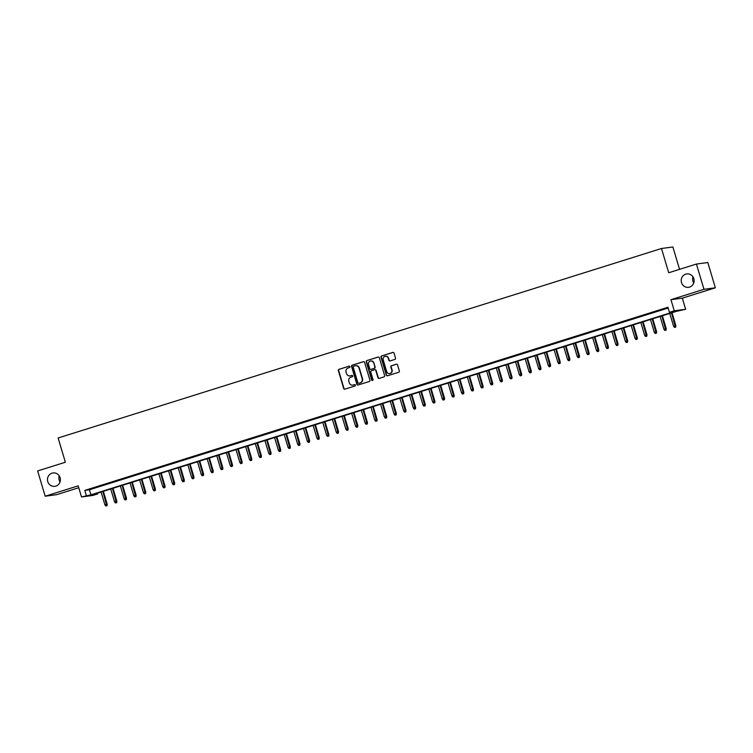 <?xml version="1.0" encoding="UTF-8"?>
<svg xmlns="http://www.w3.org/2000/svg" width="753" height="753" viewBox="0 0 753 753"><rect width="100%" height="100%" fill="white"/><g stroke="black" fill="none" stroke-linecap="round" stroke-linejoin="round"><path stroke-width="1.13" d="M349.929 366.655A0.725 0.697 -97.6 0 0 349.053 366.165L339.001 369.328A1.035 0.988 -97.6 0 0 338.351 370.617L343.679 388.473A1.035 0.988 -97.6 0 0 344.921 389.16L354.974 386.007A0.725 0.697 -97.6 0 0 354.663 384.595A0.725 0.697 -97.6 0 0 354.559 384.614L353.251 385.028A3.313 3.172 -97.6 0 1 349.279 382.806L348.837 381.319A3.313 3.172 -97.6 0 1 350.917 377.187L352.225 376.782A0.725 0.697 -97.6 0 0 351.915 375.371A0.725 0.697 -97.6 0 0 351.811 375.389L350.503 375.803A3.313 3.172 -97.6 0 1 346.531 373.582L346.088 372.095A3.313 3.172 -97.6 0 1 348.168 367.963L349.467 367.558A0.725 0.697 -97.6 0 0 349.929 366.655M681.503 282.554A6.758 6.457 -97.6 0 0 688.562 287.317A6.758 6.457 -97.6 0 0 693.842 278.685A6.758 6.457 -97.6 0 0 686.774 273.923A6.758 6.457 -97.6 0 0 681.503 282.554M692.958 276.793A6.758 6.457 -97.6 0 0 693.767 282.921M47.778 481.581A6.758 6.457 -97.6 0 0 54.837 486.334A6.758 6.457 -97.6 0 0 60.118 477.703A6.758 6.457 -97.6 0 0 53.049 472.95A6.758 6.457 -97.6 0 0 47.778 481.581M59.233 475.821A6.758 6.457 -97.6 0 0 60.042 481.948M394.873 359.426A1.035 0.988 -97.6 0 0 395.523 358.136L394.035 353.129A1.035 0.988 -97.6 0 0 392.793 352.432L381.63 355.943A1.035 0.988 -97.6 0 0 380.971 357.233L386.298 375.079A1.035 0.988 -97.6 0 0 387.541 375.775L398.704 372.274A1.035 0.988 -97.6 0 0 399.354 370.984L397.546 364.932A1.035 0.988 -97.6 0 0 396.304 364.236L391.532 365.742A1.035 0.988 -97.6 0 0 390.882 367.031L391.776 370.024A2.767 2.645 -97.6 0 1 389.612 373.573A2.767 2.645 -97.6 0 1 386.713 371.615L383.211 359.859A2.767 2.645 -97.6 0 1 385.376 356.32A2.767 2.645 -97.6 0 1 388.266 358.277L388.859 360.235A1.035 0.988 -97.6 0 0 390.092 360.932L394.873 359.426M669.445 312.307L674.264 310.801L685.654 309.276L676.222 311.403L93.09 494.542L97.711 493.921L92.892 495.436L81.503 496.961L90.944 494.825L674.067 311.695L669.445 312.307L667.939 307.262L84.816 490.391L86.322 495.446M81.503 496.961L78.19 485.845L45.18 496.208L37.65 470.945L65.36 462.248L58.132 437.992L661.492 248.499L668.72 272.755L696.431 264.049L703.97 289.312L670.951 299.685L674.264 310.801M364.612 362.372A1.035 0.988 -97.6 0 0 363.37 361.675L352.206 365.177A1.035 0.988 -97.6 0 0 351.547 366.466L356.875 384.322A1.035 0.988 -97.6 0 0 358.117 385.018L369.281 381.507A1.035 0.988 -97.6 0 0 369.93 380.227L364.612 362.372M366.918 360.565L378.081 357.054A1.035 0.988 -97.6 0 1 379.324 357.75L384.642 375.606A1.035 0.988 -97.6 0 1 383.992 376.895L379.211 378.392A1.035 0.988 -97.6 0 1 377.968 377.695L375.813 370.457A1.035 0.988 -97.6 0 0 374.57 369.761L371.398 370.758A1.035 0.988 -97.6 0 0 370.749 372.048L372.999 379.587A0.725 0.697 -97.6 0 1 372.434 380.51A0.725 0.697 -97.6 0 1 371.671 380.001L366.259 361.854A1.035 0.988 -97.6 0 1 366.918 360.565L378.382 357.016A1.035 0.988 -97.6 0 0 378.382 357.016L378.081 357.054M696.431 264.049L707.82 262.533L715.35 287.797L703.97 289.312M45.18 496.208L56.569 494.683L78.754 487.718M97.175 486.918L91.386 488.735L97.175 486.918M106.813 483.887L101.024 485.704L106.813 483.887M116.451 480.856L110.663 482.673L116.451 480.856M126.09 477.835L120.301 479.652L126.09 477.835M135.728 474.804L129.94 476.621L135.728 474.804M145.367 471.783L139.578 473.599L145.367 471.783M155.005 468.752L149.216 470.569L155.005 468.752M164.643 465.721L158.855 467.538L164.643 465.721M174.282 462.7L168.493 464.516L174.282 462.7M183.92 459.669L178.132 461.485L183.92 459.669M193.559 456.647L187.77 458.464L193.559 456.647M203.197 453.617L197.408 455.433L203.197 453.617M212.835 450.595L207.047 452.402L212.835 450.595M222.474 447.564L216.685 449.381L222.474 447.564M232.112 444.534L226.324 446.35L232.112 444.534M241.751 441.512L235.962 443.329L241.751 441.512M251.389 438.481L245.6 440.298L251.389 438.481M261.027 435.46L255.239 437.277L261.027 435.46M270.666 432.429L264.877 434.246L270.666 432.429M280.304 429.398L274.516 431.215L280.304 429.398M289.943 426.377L284.154 428.193L289.943 426.377M299.581 423.346L293.792 425.163L299.581 423.346M309.219 420.325L303.431 422.141L309.219 420.325M318.858 417.294L313.069 419.11L318.858 417.294M328.496 414.263L322.708 416.08L328.496 414.263M338.135 411.242L332.346 413.058L338.135 411.242M347.773 408.211L341.984 410.027L347.773 408.211M357.411 405.189L351.623 407.006L357.411 405.189M367.05 402.158L361.261 403.975L367.05 402.158M376.688 399.128L370.9 400.944L376.688 399.128M386.327 396.106L380.538 397.923L386.327 396.106M395.965 393.075L390.176 394.892L395.965 393.075M405.603 390.054L399.815 391.871L405.603 390.054M415.242 387.023L409.453 388.84L415.242 387.023M424.88 384.002L419.092 385.809L424.88 384.002M434.519 380.971L428.73 382.788L434.519 380.971M444.157 377.94L438.368 379.757L444.157 377.94M453.795 374.919L448.007 376.735L453.795 374.919M463.434 371.888L457.645 373.704L463.434 371.888M473.072 368.866L467.284 370.683L473.072 368.866M482.711 365.836L476.922 367.652L482.711 365.836M492.349 362.805L486.56 364.621L492.349 362.805M501.987 359.783L496.199 361.6L501.987 359.783M511.626 356.753L505.837 358.569L511.626 356.753M521.264 353.731L515.476 355.548L521.264 353.731M530.903 350.7L525.114 352.517L530.903 350.7M540.541 347.67L534.752 349.486L540.541 347.67M550.179 344.648L544.391 346.465L550.179 344.648M559.818 341.617L554.029 343.434L559.818 341.617M569.456 338.596L563.668 340.412L569.456 338.596M579.095 335.565L573.306 337.382L579.095 335.565M588.733 332.534L582.944 334.351L588.733 332.534M598.371 329.513L592.583 331.329L598.371 329.513M608.01 326.482L602.221 328.299L608.01 326.482M617.648 323.461L611.86 325.277L617.648 323.461M627.287 320.43L621.498 322.246L627.287 320.43M636.925 317.408L631.136 319.216L636.925 317.408M646.563 314.377L640.775 316.194L646.563 314.377M656.202 311.347L650.413 313.163L656.202 311.347M84.816 490.391L89.438 489.77L668.175 308.024M660.823 310.038L666.603 308.222L660.786 309.907M679.545 269.358L672.881 246.984L661.492 248.499M670.951 299.685L682.34 298.16L715.35 287.797M682.34 298.16L685.654 309.276M97.485 493.159L97.711 493.921M89.438 489.77L90.944 494.825M350.154 375.888A3.313 3.172 -97.6 0 0 350.813 375.756L350.503 375.803M352.075 375.361L350.813 375.756M352.903 385.112A3.313 3.172 -97.6 0 0 353.562 384.981L353.251 385.028M354.559 384.614L353.562 384.981M349.053 366.165L339.311 369.281A1.035 0.988 -97.6 0 0 338.662 370.57L343.98 388.426A1.035 0.988 -97.6 0 0 344.912 389.169M363.68 361.628A1.035 0.988 -97.6 0 0 363.671 361.638L352.508 365.139A1.035 0.988 -97.6 0 0 351.858 366.429L357.186 384.284A1.035 0.988 -97.6 0 0 358.108 385.018M353.656 366.24A0.725 0.697 -97.6 0 0 353.204 367.144L357.873 382.816A0.725 0.697 -97.6 0 0 358.739 383.305L360.113 382.872A3.313 3.172 -97.6 0 0 362.193 378.75L359.002 368.038A3.313 3.172 -97.6 0 0 355.03 365.807L353.656 366.24M355.689 365.685A3.313 3.172 -97.6 0 1 359.313 367.991L362.504 378.703A3.313 3.172 -97.6 0 1 360.423 382.835L359.049 383.258M374.881 369.723A1.035 0.988 -97.6 0 1 376.124 370.42L378.279 377.658A1.035 0.988 -97.6 0 0 379.211 378.392M367.219 360.518A1.035 0.988 -97.6 0 0 366.57 361.807L371.982 379.964A0.725 0.697 -97.6 0 0 372.584 380.472M373.573 362.946A2.767 2.645 -97.6 0 0 370.674 360.988A2.767 2.645 -97.6 0 0 368.509 364.537L369.751 368.678A1.035 0.988 -97.6 0 0 370.984 369.365L374.156 368.377A1.035 0.988 -97.6 0 0 374.806 367.088L373.883 362.899A2.767 2.645 -97.6 0 0 370.834 360.979M373.883 362.899L375.116 367.04A1.035 0.988 -97.6 0 1 374.467 368.33L371.295 369.328M385.527 356.301A2.767 2.645 -97.6 0 1 388.576 358.23L389.16 360.188A1.035 0.988 -97.6 0 0 390.092 360.932M389.762 373.544A2.767 2.645 -97.6 0 0 392.078 369.987L391.776 370.024M396.624 364.198A1.035 0.988 -97.6 0 0 396.615 364.198L391.842 365.694A1.035 0.988 -97.6 0 0 391.184 366.984L392.078 369.987M392.793 352.432L393.094 352.395A1.035 0.988 -97.6 0 0 393.094 352.395L381.931 355.896A1.035 0.988 -97.6 0 0 381.282 357.186L386.609 375.041A1.035 0.988 -97.6 0 0 387.531 375.775M105.815 506.016L107.086 505.677L105.815 506.016L104.912 504.839L107.199 504.218L103.359 491.314M106.775 505.715L102.832 491.483M104.912 504.839L101.09 492.029M107.199 504.218L107.086 505.677M115.454 502.995L116.724 502.646L115.454 502.995L114.55 501.818L116.837 501.197L112.997 488.292M116.414 502.684L112.47 488.452M114.55 501.818L110.729 488.998M116.837 501.197L116.724 502.646M125.092 499.964L126.363 499.615L125.092 499.964L124.189 498.787L126.476 498.166L122.635 485.261M126.052 499.663L122.108 485.431M124.189 498.787L120.367 485.977M126.476 498.166L126.363 499.615M134.731 496.933L136.001 496.594L134.731 496.933L133.827 495.756L136.114 495.145L132.274 482.24M135.691 496.632L131.747 482.4M133.827 495.756L130.005 482.946M136.114 495.145L136.001 496.594M144.369 493.912L145.64 493.563L144.369 493.912L143.465 492.735L145.753 492.114L141.912 479.209M145.329 493.61L141.385 479.369M143.465 492.735L139.644 479.915M145.753 492.114L145.64 493.563M154.007 490.881L155.278 490.542L154.007 490.881L153.104 489.704L155.391 489.083L151.551 476.178M154.967 490.58L151.024 476.348M153.104 489.704L149.282 476.894M155.391 489.083L155.278 490.542M163.646 487.859L164.916 487.511L163.646 487.859L162.742 486.683L165.029 486.061L161.189 473.157M164.606 487.549L160.662 473.317M162.742 486.683L158.921 473.863M165.029 486.061L164.916 487.511M173.284 484.828L174.555 484.48L173.284 484.828L172.381 483.652L174.668 483.031L170.827 470.126M174.244 484.527L170.3 470.296M172.381 483.652L168.559 470.841M174.668 483.031L174.555 484.48M182.923 481.798L184.193 481.459L182.923 481.798L182.019 480.621L184.306 480.009L180.466 467.105M183.883 481.496L179.939 467.265M182.019 480.621L178.197 467.811M184.306 480.009L184.193 481.459M192.561 478.776L193.832 478.428L192.561 478.776L191.657 477.6L193.945 476.978L190.104 464.074M193.521 478.475L189.577 464.243M191.657 477.6L187.836 464.78M193.945 476.978L193.832 478.428M202.199 475.745L203.47 475.407L202.199 475.745L201.296 474.569L203.583 473.957L199.743 461.043M203.159 475.444L199.216 461.213M201.296 474.569L197.474 461.758M203.583 473.957L203.47 475.407M211.838 472.724L213.108 472.376L211.838 472.724L210.934 471.547L213.221 470.926L209.381 458.022M212.798 472.413L208.854 458.182M210.934 471.547L207.113 458.728M213.221 470.926L213.108 472.376M221.476 469.693L222.747 469.345L221.476 469.693L220.573 468.517L222.86 467.895L219.019 454.991M222.436 469.392L218.492 455.16M220.573 468.517L216.751 455.706M222.86 467.895L222.747 469.345M231.115 466.662L232.385 466.323L231.115 466.662L230.211 465.486L232.498 464.874L228.658 451.969M232.075 466.361L228.131 452.129M230.211 465.486L226.389 452.675M232.498 464.874L232.385 466.323M240.753 463.641L242.024 463.293L240.753 463.641L239.849 462.464L242.137 461.843L238.296 448.939M241.713 463.34L237.769 449.108M239.849 462.464L236.028 449.645M242.137 461.843L242.024 463.293M250.391 460.61L251.662 460.271L250.391 460.61L249.488 459.434L251.775 458.822L247.935 445.908M251.351 460.309L247.408 446.077M249.488 459.434L245.666 446.623M251.775 458.822L251.662 460.271M260.03 457.589L261.3 457.24L260.03 457.589L259.126 456.412L261.413 455.791L257.573 442.886M260.99 457.278L257.046 443.046M259.126 456.412L255.305 443.592M261.413 455.791L261.3 457.24M269.668 454.558L270.939 454.219L269.668 454.558L268.765 453.381L271.052 452.76L267.211 439.856M270.628 454.257L266.684 440.025M268.765 453.381L264.943 440.571M271.052 452.76L270.939 454.219M279.307 451.527L280.577 451.188L279.307 451.527L278.403 450.36L280.69 449.739L276.85 436.834M280.267 451.226L276.323 436.994M278.403 450.36L274.581 437.54M280.69 449.739L280.577 451.188M288.945 448.506L290.216 448.157L288.945 448.506L288.041 447.329L290.329 446.708L286.488 433.803M289.905 448.204L285.961 433.973M288.041 447.329L284.22 434.519M290.329 446.708L290.216 448.157M298.583 445.475L299.854 445.136L298.583 445.475L297.68 444.298L299.967 443.686L296.127 430.772M299.543 445.174L295.6 430.942M297.68 444.298L293.858 431.488M299.967 443.686L299.854 445.136M308.222 442.453L309.492 442.105L308.222 442.453L307.318 441.277L309.605 440.656L305.765 427.751M309.182 442.152L305.238 427.911M307.318 441.277L303.497 428.457M309.605 440.656L309.492 442.105M317.86 439.423L319.131 439.084L317.86 439.423L316.957 438.246L319.244 437.625L315.403 424.72M318.82 439.121L314.876 424.89M316.957 438.246L313.135 425.436M319.244 437.625L319.131 439.084M327.499 436.401L328.769 436.053L327.499 436.401L326.595 435.225L328.882 434.603L325.042 421.699M328.459 436.091L324.515 421.859M326.595 435.225L322.773 422.405M328.882 434.603L328.769 436.053M337.137 433.37L338.408 433.022L337.137 433.37L336.233 432.194L338.521 431.573L334.68 418.668M338.097 433.069L334.153 418.837M336.233 432.194L332.412 419.383M338.521 431.573L338.408 433.022M346.775 430.339L348.046 430.001L346.775 430.339L345.872 429.163L348.159 428.551L344.319 415.647M347.735 430.038L343.792 415.807M345.872 429.163L342.05 416.353M348.159 428.551L348.046 430.001M356.414 427.318L357.684 426.97L356.414 427.318L355.51 426.142L357.797 425.52L353.957 412.616M357.374 427.017L353.43 412.776M355.51 426.142L351.689 413.322M357.797 425.52L357.684 426.97M366.052 424.287L367.323 423.948L366.052 424.287L365.149 423.111L367.436 422.489L363.595 409.585M367.012 423.986L363.068 409.754M365.149 423.111L361.327 410.3M367.436 422.489L367.323 423.948M375.691 421.266L376.961 420.918L375.691 421.266L374.787 420.089L377.074 419.468L373.234 406.564M376.651 420.955L372.707 406.724M374.787 420.089L370.965 407.269M377.074 419.468L376.961 420.918M385.329 418.235L386.6 417.887L385.329 418.235L384.425 417.058L386.713 416.437L382.872 403.533M386.289 417.934L382.345 403.702M384.425 417.058L380.604 404.248M386.713 416.437L386.6 417.887M394.967 415.204L396.238 414.865L394.967 415.204L394.064 414.028L396.351 413.416L392.511 400.511M395.927 414.903L391.984 400.671M394.064 414.028L390.242 401.217M396.351 413.416L396.238 414.865M404.606 412.183L405.876 411.835L404.606 412.183L403.702 411.006L405.989 410.385L402.149 397.48M405.566 411.882L401.622 397.65M403.702 411.006L399.881 398.186M405.989 410.385L405.876 411.835M414.244 409.152L415.515 408.813L414.244 409.152L413.341 407.975L415.628 407.364L411.787 394.45M415.204 408.851L411.26 394.619M413.341 407.975L409.519 395.165M415.628 407.364L415.515 408.813M423.883 406.131L425.153 405.782L423.883 406.131L422.979 404.954L425.266 404.333L421.426 391.428M424.843 405.82L420.899 391.588M422.979 404.954L419.157 392.134M425.266 404.333L425.153 405.782M433.521 403.1L434.792 402.751L433.521 403.1L432.617 401.923L434.905 401.302L431.064 388.397M434.481 402.799L430.537 388.567M432.617 401.923L428.796 389.113M434.905 401.302L434.792 402.751M443.159 400.069L444.43 399.73L443.159 400.069L442.256 398.892L444.543 398.281L440.703 385.376M444.119 399.768L440.176 385.536M442.256 398.892L438.434 386.082M444.543 398.281L444.43 399.73M452.798 397.047L454.068 396.699L452.798 397.047L451.894 395.871L454.181 395.25L450.341 382.345M453.758 396.746L449.814 382.515M451.894 395.871L448.073 383.051M454.181 395.25L454.068 396.699M462.436 394.017L463.707 393.678L462.436 394.017L461.533 392.84L463.82 392.228L459.979 379.314M463.396 393.715L459.452 379.484M461.533 392.84L457.711 380.03M463.82 392.228L463.707 393.678M472.075 390.995L473.345 390.647L472.075 390.995L471.171 389.819L473.458 389.197L469.618 376.293M473.035 390.685L469.091 376.453M471.171 389.819L467.349 376.999M473.458 389.197L473.345 390.647M481.713 387.964L482.984 387.626L481.713 387.964L480.809 386.788L483.097 386.167L479.256 373.262M482.673 387.663L478.729 373.432M480.809 386.788L476.988 373.977M483.097 386.167L482.984 387.626M491.351 384.934L492.622 384.595L491.351 384.934L490.448 383.766L492.735 383.145L488.895 370.241M492.311 384.632L488.368 370.401M490.448 383.766L486.626 370.947M492.735 383.145L492.622 384.595M500.99 381.912L502.26 381.564L500.99 381.912L500.086 380.736L502.373 380.114L498.533 367.21M501.95 381.611L498.006 367.379M500.086 380.736L496.265 367.925M502.373 380.114L502.26 381.564M510.628 378.881L511.899 378.543L510.628 378.881L509.725 377.705L512.012 377.093L508.171 364.179M511.588 378.58L507.644 364.348M509.725 377.705L505.903 364.894M512.012 377.093L511.899 378.543M520.267 375.86L521.537 375.512L520.267 375.86L519.363 374.683L521.65 374.062L517.81 361.158M521.227 375.559L517.283 361.318M519.363 374.683L515.541 361.864M521.65 374.062L521.537 375.512M529.905 372.829L531.176 372.49L529.905 372.829L529.001 371.653L531.289 371.031L527.448 358.127M530.865 372.528L526.921 358.296M529.001 371.653L525.18 358.842M531.289 371.031L531.176 372.49M539.543 369.808L540.814 369.459L539.543 369.808L538.64 368.631L540.927 368.01L537.087 355.105M540.503 369.497L536.56 355.265M538.64 368.631L534.818 355.811M540.927 368.01L540.814 369.459M549.182 366.777L550.452 366.429L549.182 366.777L548.278 365.6L550.565 364.979L546.725 352.075M550.142 366.476L546.198 352.244M548.278 365.6L544.457 352.79M550.565 364.979L550.452 366.429M558.82 363.746L560.091 363.407L558.82 363.746L557.917 362.57L560.204 361.958L556.363 349.053M559.78 363.445L555.836 349.213M557.917 362.57L554.095 349.759M560.204 361.958L560.091 363.407M568.459 360.725L569.729 360.376L568.459 360.725L567.555 359.548L569.842 358.927L566.002 346.022M569.419 360.423L565.475 346.182M567.555 359.548L563.733 346.728M569.842 358.927L569.729 360.376M578.097 357.694L579.368 357.355L578.097 357.694L577.193 356.517L579.481 355.896L575.64 342.991M579.057 357.393L575.113 343.161M577.193 356.517L573.372 343.707M579.481 355.896L579.368 357.355M587.735 354.672L589.006 354.324L587.735 354.672L586.832 353.496L589.119 352.875L585.279 339.97M588.695 354.362L584.752 340.13M586.832 353.496L583.01 340.676M589.119 352.875L589.006 354.324M597.374 351.642L598.644 351.293L597.374 351.642L596.47 350.465L598.757 349.844L594.917 336.939M598.334 351.34L594.39 337.109M596.47 350.465L592.649 337.655M598.757 349.844L598.644 351.293M607.012 348.611L608.283 348.272L607.012 348.611L606.109 347.434L608.396 346.822L604.555 333.918M607.972 348.31L604.028 334.078M606.109 347.434L602.287 334.624M608.396 346.822L608.283 348.272M616.651 345.589L617.921 345.241L616.651 345.589L615.747 344.413L618.034 343.792L614.194 330.887M617.611 345.288L613.667 331.056M615.747 344.413L611.925 331.593M618.034 343.792L617.921 345.241M626.289 342.559L627.56 342.22L626.289 342.559L625.385 341.382L627.673 340.761L623.832 327.856M627.249 342.257L623.305 328.026M625.385 341.382L621.564 328.572M627.673 340.761L627.56 342.22M635.927 339.537L637.198 339.189L635.927 339.537L635.024 338.361L637.311 337.739L633.471 324.835M636.887 339.226L632.944 324.995M635.024 338.361L631.202 325.541M637.311 337.739L637.198 339.189M645.566 336.506L646.836 336.158L645.566 336.506L644.662 335.33L646.949 334.709L643.109 321.804M646.526 336.205L642.582 321.973M644.662 335.33L640.841 322.519M646.949 334.709L646.836 336.158M655.204 333.475L656.475 333.137L655.204 333.475L654.301 332.299L656.588 331.687L652.747 318.783M656.164 333.174L652.22 318.943M654.301 332.299L650.479 319.488M656.588 331.687L656.475 333.137M664.843 330.454L666.113 330.106L664.843 330.454L663.939 329.277L666.226 328.656L662.386 315.752M665.803 330.153L661.859 315.921M663.939 329.277L660.117 316.458M666.226 328.656L666.113 330.106M674.481 327.423L675.752 327.084L674.481 327.423L673.577 326.247L675.865 325.635L672.024 312.721M675.441 327.122L671.497 312.89M673.577 326.247L669.756 313.436M675.865 325.635L675.752 327.084"/></g></svg>
